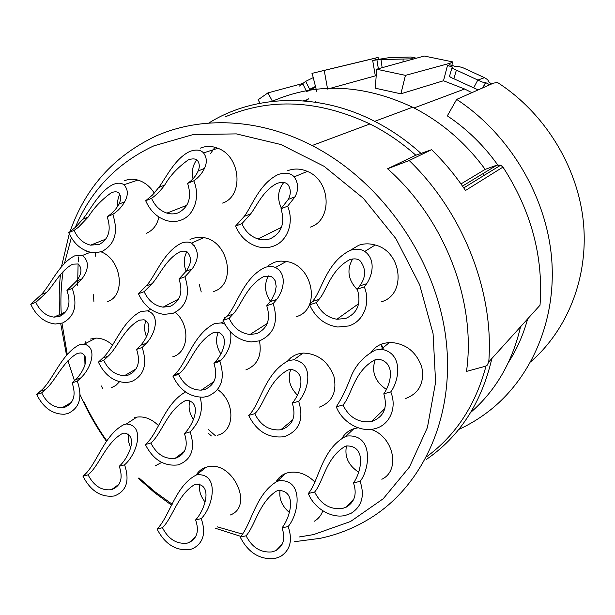 <?xml version="1.0" encoding="UTF-8"?>
<svg xmlns="http://www.w3.org/2000/svg" width="615" height="615" viewBox="0 0 615 615"><rect width="100%" height="100%" fill="white"/><g stroke="black" fill="none" stroke-linecap="round" stroke-linejoin="round"><path stroke-width="0.92" d="M414.664 58.11L415.071 57.749L410.797 57.018L388.964 57.679L375.227 59.878L374.95 58.271L378.094 57.426L319.254 71.586M378.094 57.426L378.425 59.355M414.671 57.979L415.31 58.164M452.748 61.9L424.25 56.034L376.649 69.211L375.319 88.206L400.88 93.826L405.446 75.368L450.142 63.214L452.748 61.9L451.81 65.482M488.033 81.803L488.471 81.226C488.448 80.365 487.126 79.174 484.505 77.675L463.295 67.904C459.543 66.597 456.845 66.089 455.215 66.382L449.719 64.829L450.142 63.23M488.164 81.564L491.593 83.963M530.899 361.605C567.929 329.386 589.024 276.343 583.289 221.116C577.393 165.95 544.275 112.445 497.397 82.441L493.43 83.156L456.676 99.392L447.32 115.866C467.385 129.258 484.52 146.101 498.742 166.396M301.873 84.524L301.504 83.832L302.603 83.555M383.483 349.458L381.323 344.162M299.374 86.062L302.826 83.955M306.554 91.389L302.657 83.617L305.701 81.357L313.096 77.69M312.151 73.316L316.74 91.466M311.959 73.37L374.95 58.256M375.227 59.878L372.69 60.501L375.327 75.876L327.587 89.075L324.259 70.571M372.69 60.501L377.833 59.686L413.149 58.779M376.649 69.218L405.446 75.368M449.719 64.829L447.489 65.444L443.5 80.757L400.88 93.811M447.489 65.444L452.771 67.15L452.071 67.573C452.194 68.204 453.632 69.049 456.384 70.125L477.916 80.073C481.514 81.949 484.066 82.771 485.558 82.548L489.755 84.778M456.668 99.407C509.32 134.024 546.228 195.839 551.609 258.085C556.829 320.415 531.237 378.425 488.702 411.304C479.323 418.538 469.33 424.596 458.729 429.478M343.454 437.357L342.74 437.157M217.802 333.361L217.118 332.039M201.243 291.956L199.291 284.545M272.491 101.367L267.925 92.888L258 99.861L260.168 103.22M267.925 92.888L301.504 83.825M306.762 99.838L303.341 100.86M382.807 349.358L380.916 344.331M307.723 91.281L315.58 87.076M315.426 86.477L309.683 89.306L305.701 81.357M483.121 173.538L484.328 175.26M527.439 319.662C523.127 335.183 516.808 349.405 508.49 362.335M443.5 80.757L464.648 89.006L471.897 92.665M375.327 75.876L376.188 75.737M412.004 59.102L412.027 58.686M378.34 68.726L376.957 59.97M483.021 87.753L485.888 82.425M478.124 89.913L453.847 78.735C451.102 77.651 449.68 76.79 449.557 76.145M314.903 102.121L315.933 101.337M305.909 101.075L308.676 98.761M462.495 186.091L497.043 165.066L485.181 169.386C465.332 142.411 441.147 121.693 412.619 107.225C363.004 84.04 316.125 82.11 271.991 101.421M214.958 147.277L210.33 153.812M497.043 165.066L500.695 165.197L502.97 167.103C531.183 210.653 543.537 256.693 540.024 305.209L488.764 361.935L487.195 365.21L485.412 366.233L466.501 371.414C476.387 301.85 444.976 219.301 387.573 168.771L415.84 155.226C401.58 142.588 386.274 132.163 369.923 123.953C318.501 99.907 270.239 97.554 225.144 116.896M470.729 412.396C495.529 390.825 512.087 362.519 520.382 327.48M78.712 256.916L78.251 261.913M78.105 263.912L77.59 285.875M85.562 341.825L86.308 344.615M101.398 385.966L102.505 388.319M420.998 153.412C406.646 140.481 391.202 129.788 374.673 121.332C317.886 92.058 254.026 94.664 208.746 123.077M485.181 169.386L460.973 183.939M488.764 361.935C494.206 292.179 463.556 212.998 409.183 160.523L431.576 149.691C444.238 162.029 455.538 175.621 465.494 190.481L502.97 167.103M208.685 433.575L211.391 435.966M280.717 476.271L282.093 476.733M426.218 459.551C459.474 436.665 481.291 403.24 491.685 359.283M95.732 252.719L95.125 256.786M93.465 294.746L93.88 301.365M431.576 149.691L415.84 155.226M409.183 160.523L387.573 168.771M426.618 456.776C455.861 435.236 475.664 404.97 486.027 365.994M285.006 474.065L284.53 473.919M215.388 435.712L208.131 429.355M294.685 541.669L320.092 538.348C339.08 534.358 356.777 527.04 373.19 516.385C425.426 482.406 456.392 411.719 445.322 334.014C434.236 256.424 380.301 180.433 312.089 145.547C258.731 117.919 200.236 115.997 155.149 136.43C113.567 156.348 85.17 188.136 69.956 231.809M69.249 233.892L61.446 266.833M60.431 274.736C58.971 288.42 58.825 302.265 59.978 316.279M60.7 323.552L66.512 355.186M67.965 360.667L74.461 380.754M80.096 394.73C87.315 411.158 96.125 426.718 106.533 441.401M138.321 478.339L154.48 492.592L171.685 505.292M215.465 528.3L240.749 536.349M75.23 227.565C90.912 190.289 117.104 163.06 153.796 145.878L193.218 134.547L236.36 133.893L280.886 144.533L324.136 166.327L363.342 198.291L395.883 238.597L419.622 284.714L433.075 333.63L435.605 382.223L427.425 427.517L409.467 467L383.23 498.742L350.581 521.482L313.519 534.604L299.174 536.98M242.318 534.051L217.133 526.801M172.223 504.246L155.057 491.862L138.936 477.886M106.849 440.909C98.208 428.732 90.689 415.917 84.293 402.456M67.243 354.294L61.969 323.19M61.354 315.649C60.385 300.75 60.954 286.098 63.061 271.692M64.475 263.374L71.325 237.759M84.686 355.355L84.978 364.71M128.474 434.09C127.736 438.48 128.481 442.946 130.718 447.505M199.644 484.028C198.722 490.286 200.528 496.267 205.064 501.971M145.932 320.592C144.033 325.619 144.21 330.978 146.47 336.682M189.904 400.611C188.129 406.915 189.305 413.211 193.418 419.515M119.825 194.271C117.957 197.846 117.234 201.881 117.65 206.356M194.409 245.239L192.856 245.962M186.883 251.735C183.647 257.6 183.393 264.089 186.13 271.192M218.31 332.2C215.335 339.28 216.188 346.522 220.87 353.933M280.079 490.17C278.833 498.642 281.916 506.06 289.334 512.441M196.685 159.954C192.71 165.235 191.488 171.516 193.002 178.788M290.711 369.454C287.413 378.679 289.642 387.227 297.391 395.107M268.509 275.897C263.973 284.107 264.627 292.594 270.485 301.35M308.307 493.507C314.073 508.321 331.485 518.791 345.253 515.462L350.934 513.402C361.874 506.522 364.933 495.836 360.113 481.353C370.03 469.153 373.759 433.66 347.014 436.05L345.738 436.427C321.468 448.958 318.947 481.214 308.307 493.507L314.642 492.015C323.313 481.922 325.804 457.875 345.1 446.375L346.491 445.937C344.354 456.645 348.405 465.386 358.607 472.174M283.784 182.463C277.788 190.02 277.004 198.653 281.424 208.354M375.227 359.729C371.191 371.652 374.904 381.554 386.358 389.433M352.672 258.961C346.43 269.824 348.075 280.163 357.607 289.965M200.275 148.169C205.887 145.84 211.76 145.87 217.879 148.269C240.865 156.371 243.963 196.147 222.599 203.081M124.43 180.779C128.658 179.003 133.155 178.773 137.921 180.087C144.563 182.102 150.022 186.437 154.296 193.087M158.939 217.057C157.094 225.098 152.866 230.525 146.247 233.346M190.012 239.343L196.785 237.313L203.75 237.621C229.095 241.334 236.79 285.014 213.628 291.479M287.651 360.951L290.795 357.776L294.539 355.355L297.898 354.009L303.034 353.072C317.709 353.51 328.003 361.282 333.922 376.372C337.166 391.847 332.331 402.095 319.416 407.099M371.468 351.665C374.52 347.69 378.502 344.946 383.406 343.439L389.487 342.409C405.177 343.085 415.917 351.227 421.729 366.832C424.704 382.814 419.238 393.408 405.331 398.628M217.587 389.541C235.537 401.68 235.145 431.461 217.379 435.274M350.25 250.351L358.745 245.262C363.995 243.471 369.469 243.386 375.158 245.001C402.395 251.627 406.592 295.392 381.092 301.834M342.224 437.995C344.907 433.521 348.79 430.431 353.863 428.732L358.115 427.786M371.006 429.378C393.646 436.589 400.796 470.49 381.838 479.262M224.421 317.755L225.951 317.309M259.453 340.864C262.113 355.493 257.585 365.179 245.854 369.915M175.421 312.343C190.635 325.566 188.813 352.495 172.8 356.762M276.05 481.868C278.249 477.909 281.47 475.088 285.721 473.412L288.074 472.674C297.575 470.775 306.478 473.858 314.772 481.914M322.814 510.788C321.176 515.462 318.286 518.975 314.15 521.312M287.62 170.732C294.008 168.287 300.581 168.51 307.346 171.401C331.039 180.672 332.684 220.416 310.144 227.173M86.069 251.297L86.6 251.097M100.945 251.812C121.808 259.461 126.213 296.123 107.287 301.642M134.762 417.6L136.838 417.116C144.548 416.117 151.805 418.992 158.608 425.734M161.684 462.426L155.226 465.87M268.194 265.626L274.152 262.382L276.627 261.659L280.94 261.091L286.29 261.483C313.473 264.98 321.199 310.306 296.107 316.717M196.254 475.011C198.522 471.198 201.782 468.622 206.033 467.285L206.709 467.093C231.747 459.074 254.71 506.168 230.21 515.039M90.49 339.05L95.902 338.104C101.775 338.112 107.325 340.449 112.553 345.107M119.495 381.761L115.804 385.49L111.207 387.819M193.787 180.825C198.53 177.574 202.097 173.422 204.472 168.364C207.194 162.621 206.878 157.478 203.542 152.912C200.552 149.676 195.924 149.207 189.658 151.513C174.522 158.839 165.819 178.273 158.701 187.521L152.497 195.032L145.686 200.751C150.183 210.922 157.133 217.525 166.534 220.554C171.7 222.007 176.651 221.815 181.379 219.993C194.432 215.196 200.513 196.623 193.787 180.825L187.637 183.378C192.472 180.057 195.962 175.944 198.13 171.024C199.744 167.28 199.652 163.974 197.869 161.092C196.185 158.655 192.979 158.255 188.252 159.908C177.758 167.449 169.94 175.805 164.782 184.977L158.701 187.521M145.686 200.751L151.559 198.322C156.241 195.109 160.646 190.665 164.782 184.977M151.559 198.322C154.88 205.84 160 210.768 166.934 213.105C170.924 214.281 174.745 214.158 178.396 212.744C188.882 207.024 191.965 197.238 187.637 183.378M112.814 214.374C117.926 211.022 121.893 206.809 124.691 201.751C128.427 194.97 128.166 189.305 123.899 184.746C121.27 182.786 117.673 182.693 113.099 184.485C99.161 191.265 90.259 210.146 82.641 219.355L75.999 226.843L68.696 232.647C73.639 243.448 81.042 250.013 90.897 252.342L96.67 252.657L102.144 251.381C114.959 244.386 118.518 232.047 112.814 214.374L107.179 216.703C112.368 213.297 116.266 209.123 118.872 204.188C121.201 199.714 121.193 195.985 118.841 193.025C117.273 191.526 114.774 191.419 111.338 192.718C101.544 199.829 93.841 207.932 88.229 217.01L82.641 219.347M68.696 232.647L74.092 230.41L78.359 227.296L88.229 217.01M74.092 230.41C77.751 238.436 83.24 243.348 90.543 245.154L99.23 244.455C108.817 239.166 111.469 229.918 107.179 216.703M184.961 276.765L192.057 269.047C199.245 258.915 199.076 250.267 191.572 243.11C188.774 241.71 185.392 241.726 181.417 243.156C163.267 252.05 155.387 276.173 146.278 285.883L138.444 293.747C144.064 305.832 152.589 312.72 164.028 314.403L173.046 313.343C186.599 306.731 190.565 294.539 184.961 276.765L179.019 278.933L186.099 271.23C191.557 263.62 191.903 257.162 187.129 251.866L184 251.058L180.003 251.812C166.019 258.9 159.085 276.243 151.982 283.784L146.278 285.883M138.444 293.747L144.133 291.671L151.982 283.784M144.133 291.671C148.284 300.635 154.596 305.793 163.067 307.146L170.14 306.362C180.28 301.358 183.232 292.217 179.019 278.933M298.682 401.295C308.438 390.84 314.857 363.173 293.862 359.775L288.95 360.505C264.45 372.498 260.499 404.716 248.637 415.402C256.632 431.315 268.355 438.426 283.815 436.742L284.837 436.496C299.474 430.754 304.087 419.023 298.682 401.295L292.286 403.102C300.043 394.261 307.4 372.913 291.41 369.43L288.112 369.93C268.225 380.57 264.458 404.901 254.756 413.68L248.637 415.402M254.756 413.68C260.645 425.472 269.332 430.831 280.801 429.77L281.97 429.493C292.917 425.149 296.353 416.347 292.286 403.102M390.763 391.893C399.02 381.192 404.024 353.156 381.354 349.243L375.488 350.02C362.935 356.592 354.409 366.44 349.897 379.578C345.476 390.717 340.933 399.796 336.29 406.815C342.217 422.313 360.39 432.737 374.873 428.686L374.919 428.67C389.641 425.203 397.375 407.783 390.763 391.893L383.791 393.8C390.356 384.736 396.514 362.958 378.94 359.221L375.112 359.76C353.74 370.899 351.634 395.991 342.939 404.993L336.29 406.815M342.939 404.993C349.228 417.593 358.714 423.105 371.399 421.529L371.952 421.39C383.906 416.816 387.85 407.622 383.791 393.8M185.553 391.955C164.005 404.017 158.355 433.844 145.348 444.522C153.097 459.689 163.967 466.485 177.966 464.917L178.634 464.755C191.688 459.536 195.524 448.581 190.15 431.891C200.144 421.452 203.48 409.898 200.159 397.236M190.15 431.891L184.431 433.506C193.533 424.704 202.227 402.963 187.306 400.342L185.146 400.742C167.042 410.605 161.514 434.259 150.829 442.977L145.348 444.522M150.829 442.977C156.579 454.262 164.666 459.382 175.09 458.336L175.852 458.152C185.615 454.193 188.474 445.983 184.431 433.506M364.303 286.882L366.709 283.661C372.506 275.113 375.996 259.568 364.772 251.45C360.851 248.929 356.031 248.552 350.296 250.336C325.919 262.344 321.66 291.741 312.335 301.581L309.653 304.832C315.434 317.655 324.805 325.051 337.781 327.026L348.59 325.981C363.388 321.737 371.068 303.203 364.303 286.882L357.307 289.181L359.737 285.952C366.179 277.081 366.233 268.609 359.883 260.522C357.346 258.684 353.979 258.4 349.766 259.653C330.409 269.785 326.519 291.449 318.985 299.39L312.335 301.581M309.653 304.832L316.325 302.642L318.985 299.39M316.325 302.642C320.538 312.051 327.395 317.586 336.897 319.246L345.599 318.493C357.576 313.204 361.482 303.433 357.307 289.181M360.113 481.353L353.487 482.906C360.944 472.82 367.263 445.614 346.491 445.937M314.642 492.015C320.907 504.354 330.17 509.843 342.417 508.49L346.276 507.129C354.755 502.017 357.161 493.945 353.487 482.906M224.813 324.12L221.315 322.913L214.55 323.567C192.195 334.967 186.383 364.818 174.253 374.796L172.915 376.149C179.772 390.225 189.927 397.236 203.373 397.182L207.562 396.391C221.277 390.471 225.39 378.802 219.916 361.374L221.185 360.021C228.811 351.857 231.932 342.501 230.564 331.962M219.916 361.374L213.912 363.265L215.189 361.912C222.999 353.771 229.856 336.666 218.048 332.146L213.328 332.592C195.232 342.517 189.804 364.856 179.995 372.99L174.253 374.796M172.915 376.149L178.658 374.343L179.995 372.99M178.658 374.343C183.731 384.79 191.257 390.064 201.243 390.156L204.71 389.518C214.966 385.036 218.025 376.288 213.912 363.265M142.173 347.49L146.278 343.378C155.195 334.137 160.638 315.111 147.577 310.852L140.943 311.467C121.593 321.23 114.059 348.128 102.736 358.038L98.392 362.166C104.819 375.358 114.144 382.153 126.383 382.545L131.326 381.669C144.056 375.819 147.669 364.426 142.173 347.49L136.584 349.366L140.697 345.253C147.777 337.574 153.181 323.59 144.033 319.762L139.374 320.169C123.93 328.418 117.065 348.336 108.079 356.231L102.736 358.038M98.392 362.166L103.751 360.367L108.079 356.231M103.751 360.367C108.517 370.184 115.443 375.288 124.538 375.673L128.504 374.996C138.021 370.561 140.712 362.02 136.584 349.366M288.135 526.532C299.005 513.994 304.064 479.016 279.302 480.715L276.858 481.514C255.179 494.383 251.512 524.51 240.219 537.087C248.252 552.754 259.838 559.904 274.966 558.535L280.463 556.544C290.288 550.164 292.848 540.162 288.135 526.532L282.016 527.878C290.272 517.523 297.56 490.655 278.449 490.432L276.281 491.177C258.846 502.763 255.256 525.471 246.085 535.796L240.219 537.087M246.085 535.796C252.135 547.588 260.845 552.954 272.207 551.886L276.043 550.525C283.6 545.766 285.591 538.217 282.016 527.878M287.651 206.194L295 196.815C298.752 189.843 298.483 183.193 294.193 176.874C290.672 172.946 285.306 172.169 278.103 174.545C259.284 183.616 251.689 206.794 244.255 216.365L235.553 226.089C240.111 236.552 247.399 243.394 257.401 246.607C262.897 248.153 268.209 248.014 273.329 246.208C287.451 241.441 294.454 222.469 287.651 206.194L280.986 208.739L288.289 199.398C290.926 194.332 290.957 189.597 288.381 185.192C286.313 182.271 282.569 181.656 277.157 183.332C263.012 190.304 256.509 206.532 250.666 213.889L244.255 216.357M235.553 226.089L241.918 223.66L250.666 213.889M241.918 223.66C245.262 231.363 250.597 236.46 257.923 238.951C262.205 240.234 266.333 240.165 270.316 238.735C281.708 233 285.268 222.999 280.986 208.739M72.263 288.435L81.964 278.864C89.044 269.039 89.206 261.237 82.433 255.471L74.592 255.894C59.394 263.358 50.538 284.976 41.39 294.493L30.75 304.287C36.4 316.141 44.58 322.714 55.296 324.013L62.576 322.983C74.623 316.779 77.844 305.263 72.263 288.435L66.966 290.464L76.614 280.924C81.795 273.813 82.325 268.155 78.197 263.958L72.701 264.189C61.193 269.977 53.559 285.237 46.525 292.517L41.39 294.493M30.75 304.287L35.831 302.349L46.525 292.517M35.831 302.349C40.029 311.167 46.11 316.095 54.074 317.14L59.755 316.364C68.757 311.674 71.163 303.034 66.966 290.464M124.584 464.817C137.091 454.162 145.609 425.019 126.29 424.004L124.276 424.435C103.589 434.736 96.716 465.432 82.979 476.218C90.72 491.101 101.198 497.681 114.428 495.959C126.513 491.17 129.896 480.784 124.584 464.817L119.279 466.27C129.135 457.36 138.583 434.92 123.999 433.075L122.677 433.36C105.695 442.631 99.223 465.993 88.076 474.818L82.979 476.218M88.076 474.818C93.834 485.919 101.652 490.87 111.523 489.678L111.715 489.632C120.748 485.996 123.269 478.209 119.279 466.27M273.175 303.579L276.681 299.474C283.569 290.634 287.605 273.883 275.435 267.494C272.353 266.157 268.778 266.172 264.704 267.525C242.756 278.403 236.821 306.362 226.843 316.248L223.03 320.384C229.095 333.43 238.52 340.61 251.32 341.917L259.522 340.841C274.182 334.253 278.733 321.829 273.175 303.579L266.764 305.724L271.492 299.889L275.128 292.371L276.189 286.421L275.174 280.748L272.922 277.703L271.238 276.612L263.712 276.573C246.315 285.698 240.926 306.285 232.954 314.196L226.843 316.248M223.03 320.384L229.157 318.332L232.954 314.196M229.157 318.332C233.615 327.98 240.573 333.361 250.028 334.475L256.593 333.668C267.556 328.679 270.946 319.362 266.764 305.724M201.228 518.614C213.305 506.691 219.909 473.066 197.069 474.772L196.377 474.972C174.983 485.765 169.609 517.015 157.033 528.985C164.858 544.106 175.775 550.979 189.781 549.602L192.902 548.611C203.396 542.945 206.171 532.951 201.228 518.614L195.593 519.944C204.857 510.081 213.32 484.274 195.816 484.128L195.063 484.351C177.712 494.322 172.646 517.915 162.445 527.716L157.033 528.985M162.445 527.716C168.341 539.094 176.543 544.252 187.06 543.176L189.174 542.522C197.192 538.31 199.329 530.783 195.593 519.944M77.321 381.146L80.78 377.918C91.174 368.447 97.954 347.483 84.255 344.131L79.343 344.784C60.808 354.302 52.682 381.346 40.29 391.263L36.685 394.492C43.281 407.722 52.498 414.302 64.344 414.241L67.804 413.549C79.581 408.152 82.756 397.344 77.321 381.146L72.14 382.845L75.607 379.616C83.863 371.714 90.651 356.17 80.965 352.895L77.521 353.333C62.569 361.497 55.112 381.677 45.256 389.626L40.29 391.263M36.685 394.492L41.666 392.854L45.256 389.626M41.666 392.854C46.563 402.717 53.428 407.66 62.261 407.699L65.052 407.145C73.862 403.063 76.222 394.961 72.14 382.845M382.138 67.642L381.016 59.678M403.01 61.677L403.14 59.025M411.643 58.786L411.62 59.217M453.847 78.735L456.384 70.125M473.619 87.914L477.832 80.027M485.558 82.548L482.683 87.899M477.916 80.073L484.505 77.675M414.056 107.956L464.648 89.006M488.133 81.864L488.364 81.441M449.542 76.16L452.056 67.596M412.619 107.225L374.673 121.332M463.756 187.906L500.695 165.197M369.923 123.953L312.089 145.547M217.879 148.269L203.542 152.912M204.472 168.372L198.13 171.024M186.814 205.31L166.934 213.105M137.921 180.087L123.899 184.746M124.691 201.751L118.872 204.188M105.872 239.104L90.543 245.154M203.75 237.621L191.572 243.11M192.057 269.047L186.107 271.23M178.634 299.013L163.067 307.146M303.034 353.072L293.862 359.775M292.778 419.791L280.801 429.77M389.487 342.409L381.354 349.243M384.859 408.521L371.399 421.529M184.331 451.425L175.09 458.336M375.158 245.001L364.772 251.45M366.709 283.661L359.737 285.96M358.668 303.695L336.897 319.246M353.863 428.732L345.738 436.427M353.925 498.85L346.276 507.129M223.545 321.584L221.315 322.913M221.185 360.021L215.189 361.912M213.951 381.569L201.243 390.156M150.675 309.253L147.577 310.852M146.27 343.378L140.697 345.253M136.115 368.885L124.538 375.673M285.721 473.412L276.858 481.514M282.154 544.237L276.043 550.525M307.346 171.401L294.193 176.874M295 196.815L288.297 199.398M281.455 227.365L257.923 238.951M90.42 252.25L82.433 255.471M81.964 278.864L76.614 280.924M65.882 311.651L54.074 317.14M136.838 417.116L126.29 424.004M118.979 484.259L111.523 489.678M286.29 261.483L275.435 267.494M276.681 299.474L270.293 301.627M267.233 323.475L250.028 334.475M206.033 467.285L196.377 474.972M195.539 536.88L189.174 542.522M95.902 338.104L84.255 344.131M80.78 377.918L75.607 379.624M71.478 402.333L62.261 407.699"/></g></svg>
